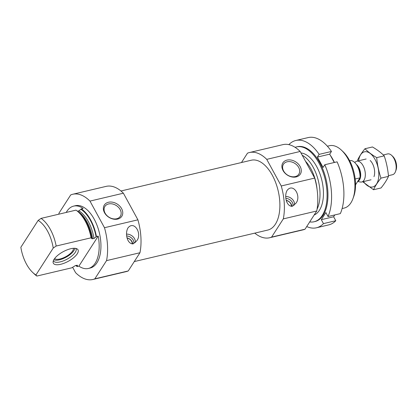 <?xml version="1.0" encoding="UTF-8"?>
<svg xmlns="http://www.w3.org/2000/svg" width="417" height="417" viewBox="0 0 417 417"><rect width="100%" height="100%" fill="white"/><g stroke="black" fill="none" stroke-linecap="round" stroke-linejoin="round"><path stroke-width="0.63" d="M287.11 161.796A9.148 6.886 32.8 0 0 283.451 164.251A9.148 6.886 32.8 0 0 287.422 174.994A9.148 6.886 32.8 0 0 298.838 174.15A9.148 6.886 32.8 0 0 297.066 165.221A9.148 6.886 32.8 0 0 287.11 161.796M98.209 236.116L78.902 266.129A32.036 17.071 -103.3 0 0 88.373 268.47A32.036 17.071 -103.3 0 0 95.154 263.231A32.036 17.071 -103.3 0 0 98.209 236.116L96.452 236.533A32.036 17.071 -103.3 0 0 81.367 208.865L83.124 208.448A32.036 17.071 -103.3 0 0 73.653 206.113A32.036 17.071 -103.3 0 0 66.225 212.441M88.373 268.47L90.135 268.053A32.036 17.071 -103.3 0 0 96.916 262.814A32.036 17.071 -103.3 0 0 97.192 225.733A32.036 17.071 -103.3 0 0 75.409 205.696L73.653 206.113M78.902 266.129L77.145 266.546A32.036 17.071 -103.3 0 1 75.748 265.488M96.452 236.533L93.992 238.498L91.86 238.717L91.088 237.799L56.17 246.04L53.23 248.063A29.685 15.82 -103.3 0 0 38.145 220.395L20.85 247.281A29.685 15.82 -103.3 0 0 32.646 272.405L34.23 273.906A32.036 17.071 -103.3 0 0 36.863 276.059L71.776 267.813L75.435 265.561L77.479 265.275L77.145 266.546M93.992 238.498A29.581 15.763 -103.3 0 0 78.907 210.835L81.367 208.865M78.907 210.835L77.557 211.153A29.581 15.763 -103.3 0 1 92.642 238.821M91.088 237.799A32.036 17.071 -103.3 0 0 78.636 212.284A32.036 17.071 -103.3 0 0 76.003 210.132L41.085 218.378A32.036 17.071 -103.3 0 1 56.17 246.04M32.646 272.405A29.685 15.82 -103.3 0 0 35.935 274.949L36.863 276.059M38.145 220.395L41.085 218.378M53.23 248.063L35.935 274.949M127.175 238.039A5.338 4.019 -147.2 0 1 132.153 243.929M127.128 237.878A6.245 4.702 -147.2 0 1 132.7 243.919M72.621 267.24L75.576 272.655A43.785 23.331 -103.3 0 0 92.835 279.489L126.252 271.597A43.785 23.331 -103.3 0 0 128.248 270.946L139.961 252.738A43.785 23.331 -103.3 0 0 137.907 219.822L104.485 227.713L89.973 201.093A43.785 23.331 -103.3 0 0 72.709 194.265A43.785 23.331 -103.3 0 0 70.718 194.916L59 213.123A43.785 23.331 -103.3 0 0 58.802 214.192M139.961 252.738L106.543 260.625A43.785 23.331 -103.3 0 0 104.485 227.713M133.112 243.846L136.562 241.01C142.671 234.166 134.232 219.853 127.904 228.01C124.735 233.697 127.3 244.232 133.112 243.846M92.835 279.489A43.785 23.331 -103.3 0 0 94.831 278.832L106.543 260.625M137.907 219.822L123.39 193.201A43.785 23.331 -103.3 0 0 106.132 186.373L72.709 194.265M286.307 200.296A6.245 4.702 -147.2 0 1 291.879 206.332M286.354 200.457A5.338 4.019 -147.2 0 1 291.332 206.347M254.777 233.134A43.785 23.331 -103.3 0 0 269.606 237.753A43.785 23.331 -103.3 0 0 271.597 237.101L283.315 218.889L316.732 211.002A43.785 23.331 -103.3 0 0 314.673 178.085L300.162 151.465A43.785 23.331 -103.3 0 0 282.903 144.636L249.481 152.528A43.785 23.331 -103.3 0 0 247.484 153.18L241.464 162.541M283.315 218.889A43.785 23.331 -103.3 0 0 281.256 185.977L314.673 178.085M292.291 206.264L295.742 203.428C301.851 196.584 293.417 182.271 287.089 190.428C283.914 196.115 286.484 206.65 292.291 206.264M342.107 208.563L344.119 208.088A32.036 17.071 -103.3 0 0 350.9 202.844A32.036 17.071 -103.3 0 0 352.938 198.659L353.689 196.605A29.685 15.82 -103.3 0 0 343.092 151.72L341.502 150.219A32.036 17.071 -103.3 0 0 329.399 145.731L327.381 146.205M352.938 198.659A32.036 17.071 -103.3 0 0 341.502 150.219M317.066 209.172A32.036 17.071 -103.3 0 0 317.916 179.096A32.036 17.071 -103.3 0 0 302.226 155.254M269.606 237.753L303.023 229.861A43.785 23.331 -103.3 0 0 305.02 229.209L316.732 211.002M271.597 237.101L305.02 229.209M287 160.102A10.389 7.819 32.8 0 0 286.474 174.468A10.389 7.819 32.8 0 0 301.288 170.97A10.389 7.819 32.8 0 0 287 160.102M281.256 185.977L266.739 159.357L300.162 151.465M266.739 159.357A43.785 23.331 -103.3 0 0 249.481 152.528M134.269 261.584L267.787 230.059A35.883 19.119 -103.3 0 0 275.382 224.19A35.883 19.119 -103.3 0 0 275.689 182.656A35.883 19.119 -103.3 0 0 251.3 160.217L120.961 190.991M285.708 196.553A7.157 5.385 -147.2 0 1 294.397 205.049M285.885 198.351A6.406 4.822 -147.2 0 1 292.932 206.045M128.248 270.946L94.831 278.832M108.472 202.255A10.389 7.819 32.8 0 0 107.94 216.621A10.389 7.819 32.8 0 0 122.76 213.123A10.389 7.819 32.8 0 0 108.472 202.255M123.39 193.201L89.973 201.093M126.523 234.135A7.157 5.385 -147.2 0 1 135.217 242.637M126.705 235.939A6.406 4.822 -147.2 0 1 133.753 243.627M77.26 253.791A14.048 5.431 151.4 0 0 77.025 248.845A14.048 5.431 151.4 0 0 63.087 251.753A14.048 5.431 151.4 0 0 53.095 261.892A14.048 5.431 151.4 0 0 62.91 263.664A14.048 5.431 151.4 0 0 77.26 253.791M54.653 258.493A10.68 4.128 151.4 0 0 63.295 257.888A10.68 4.128 151.4 0 0 72.6 250.987A10.68 4.128 151.4 0 0 73.324 248.318M53.96 259.734L53.861 259.682A12.197 4.717 151.4 0 0 53.96 259.734A12.197 4.717 151.4 0 0 64.046 258.217A12.197 4.717 151.4 0 0 73.851 250.695A12.197 4.717 151.4 0 0 74.742 248.402A12.197 4.717 151.4 0 0 74.747 248.292L74.742 248.402M53.381 260.677A12.812 4.957 151.4 0 0 53.496 260.927A12.812 4.957 151.4 0 0 63.598 260.802A12.812 4.957 151.4 0 0 75.3 252.301A12.812 4.957 151.4 0 0 75.998 248.657A12.812 4.957 151.4 0 0 75.852 248.428M108.576 203.949A9.148 6.886 32.8 0 0 104.922 206.405A9.148 6.886 32.8 0 0 108.894 217.142A9.148 6.886 32.8 0 0 120.31 216.303A9.148 6.886 32.8 0 0 118.532 207.374A9.148 6.886 32.8 0 0 108.576 203.949M306.735 226.546A44.854 23.899 -103.3 0 0 316.461 227.786A44.854 23.899 -103.3 0 0 323.467 223.621L335.779 220.718A44.854 23.899 -103.3 0 1 328.773 224.878L316.461 227.786M328.033 216.527A44.854 23.899 -103.3 0 0 324.796 164.741L337.108 161.832A44.854 23.899 -103.3 0 1 340.345 213.619L328.033 216.527L325.88 212.576L321.314 219.676L323.467 223.621M295.846 140.482L308.163 137.579A44.854 23.899 -103.3 0 1 331.452 151.46L319.141 154.363A44.854 23.899 -103.3 0 0 295.846 140.482A44.854 23.899 -103.3 0 0 288.845 144.636M314.142 215.026A32.036 17.071 -103.3 0 0 321.455 206.092A32.036 17.071 -103.3 0 0 310.019 157.652A32.036 17.071 -103.3 0 0 300.975 152.961M309.716 221.912A38.442 20.485 -103.3 0 0 314.11 221.755A38.442 20.485 -103.3 0 0 325.213 179.633A38.442 20.485 -103.3 0 0 296.44 146.925A38.442 20.485 -103.3 0 0 295.1 147.337M334.439 162.463A38.442 20.485 -103.3 0 0 330.321 155.275M331.452 151.46L329.711 154.16L334.262 162.505M334.809 214.927L333.626 216.767L335.779 220.718M314.11 221.755L314.986 221.547A38.442 20.485 -103.3 0 0 326.094 179.425A38.442 20.485 -103.3 0 0 297.321 146.721L296.44 146.925M319.141 154.363L317.4 157.068L323.06 167.441L324.796 164.741M329.711 154.16L317.4 157.068M333.626 216.767L321.314 219.676M355.534 184.799L360.001 177.85A12.812 6.828 -103.3 0 0 350.577 160.561L349.675 160.774M360.001 177.85L355.185 178.992M388.43 175.682L392.564 174.702A10.68 5.692 -103.3 0 0 395.504 171.559L396.03 170.131A9.038 4.816 -103.3 0 0 392.798 156.458L391.693 155.416A10.68 5.692 -103.3 0 0 387.659 153.92L383.286 154.952M395.504 171.559A10.68 5.692 -103.3 0 0 391.693 155.416M357.656 181.499L360.387 182.01A10.68 5.692 -103.3 0 0 361.721 181.989A10.68 5.692 -103.3 0 0 364.807 170.287A10.68 5.692 -103.3 0 0 356.816 161.202A10.68 5.692 -103.3 0 0 355.612 161.775L354.69 162.479M358.594 160.78A18.046 9.617 76.7 0 1 375.024 159.398A18.046 9.617 76.7 0 1 377.046 183.167A18.046 9.617 76.7 0 1 363.504 181.567M370.176 160.493A10.68 5.692 76.7 0 1 372.402 163.48A10.68 5.692 76.7 0 1 373.992 176.641M362.582 181.64L373.517 189.74C375.159 186.112 377.651 182.245 380.987 178.132C378.745 171.491 377.317 164.658 376.707 157.631C371.974 154.858 368.06 151.892 364.958 148.739C361.685 152.752 359.199 156.62 357.489 160.347M364.958 148.739L372.464 146.966C377.197 149.734 381.112 152.7 384.213 155.859C386.455 162.5 387.883 169.333 388.493 176.36C386.851 179.988 384.365 183.861 381.029 187.968L373.517 189.74M376.707 157.631L384.213 155.859M380.987 178.132L388.493 176.36M76.441 265.327A31.291 16.675 -103.3 0 0 77.458 266.056M96.134 237.023A31.291 16.675 -103.3 0 0 81.049 209.355M91.86 238.717A30.081 16.028 -103.3 0 0 79.955 213.53L78.636 212.284M317.082 189.459A30.081 16.028 -103.3 0 0 305.52 161.29M357.833 181.223A9.049 4.822 -103.3 0 0 360.653 173.707A9.049 4.822 -103.3 0 0 356.358 164.454M357.974 181.004A8.971 4.78 -103.3 0 0 359.98 177.887M360.007 177.783A8.971 4.78 -103.3 0 0 357.161 165.731M366.142 158.997L356.816 161.202M371.052 179.784L361.721 181.989"/></g></svg>
